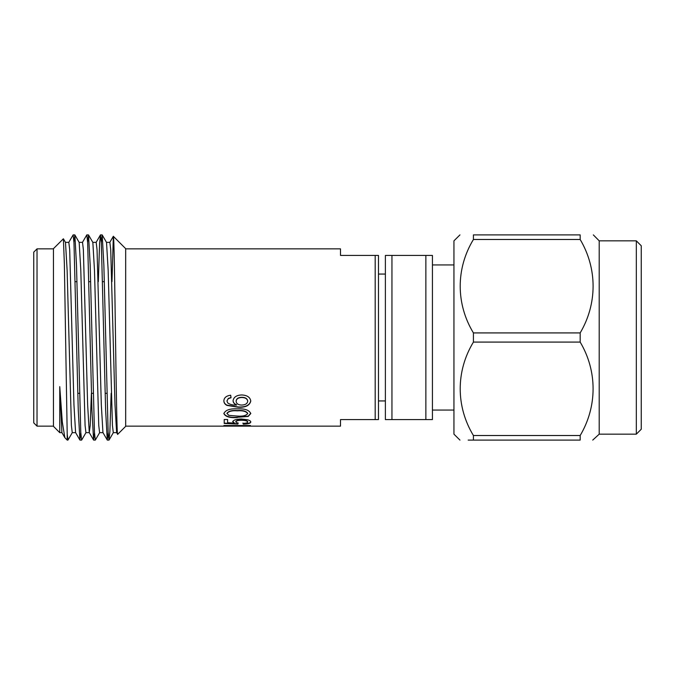 <?xml version="1.0" encoding="UTF-8"?>
<svg xmlns="http://www.w3.org/2000/svg" width="675" height="675" viewBox="0 0 675 675"><rect width="100%" height="100%" fill="white"/><g stroke="black" fill="none" stroke-linecap="round" stroke-linejoin="round"><path stroke-width="1.01" d="M425.866 255.42L432.43 255.42L432.43 419.58L391.947 419.58L391.947 255.42L425.866 255.42L425.866 419.58M391.947 419.58L385.383 419.58L385.383 255.42L391.947 255.42M125.677 248.856L340.504 248.856L340.504 255.42L375.19 255.42L375.19 419.58L340.504 419.58L340.504 426.144L125.677 426.144M230.69 395.221L231.027 397.761L228.302 398.655L226.943 400.967L227.728 402.958C230.057 404.553 233.002 405.253 236.571 405.059C234.301 404.063 233.128 402.612 233.069 400.705C233.668 397.102 236.545 395.187 241.684 394.959C247.177 395.221 250.206 397.263 250.771 401.085C249.632 405.608 245.371 407.649 237.997 407.211L226.893 405.388C224.843 404.241 223.838 402.722 223.872 400.815C224.066 397.668 226.336 395.803 230.69 395.221M237.338 417.589C229.854 418.036 225.366 416.703 223.872 413.573C225.425 410.054 229.913 408.485 237.338 408.856C244.789 408.493 249.269 410.062 250.771 413.573L248.214 416.441L237.338 417.285C229.854 417.741 225.366 416.407 223.872 413.294M243.287 424.145L242.941 423.368C245.903 423.301 247.489 422.862 247.708 422.027C247.32 420.896 245.261 420.306 241.532 420.263C237.921 420.314 236.014 420.896 235.794 422.027L238.174 423.284L237.836 424.077L224.218 423.453L224.218 419.512L227.618 419.512L227.618 422.727L234.503 423.09L232.732 421.732C233.331 420.061 236.191 419.141 241.329 418.981L247.548 419.766C249.725 420.415 250.796 421.175 250.771 422.035C250.543 423.368 248.046 424.077 243.287 424.145L242.941 423.048M229.736 425.874L250.433 425.545L229.736 425.545L233.651 426.136L223.872 425.545L250.433 425.545M375.19 255.42L378.473 255.42L378.473 419.58L375.19 419.58M385.383 400.942L378.473 400.942M125.677 426.338L125.677 248.662L113.341 236.326C114.758 231.086 116.201 441.104 117.678 434.337L125.677 426.338M111.974 281.686L113.341 236.326M106.447 242.35L109.865 242.35L110.725 249.59L114.995 404.781L116.632 432.582L117.678 434.337M108.16 432.717L107.258 440.032L105.621 410.046L101.343 242.713L100.491 234.9L99.588 243.447L98.331 281.686M94.475 432.717L93.572 440.032L91.935 410.046L87.666 242.713L86.805 234.9L82.426 242.418M80.797 432.717L79.895 440.032L78.258 410.046L73.98 242.722L73.128 234.9L68.749 242.418M72.326 432.582L67.947 440.1L67.205 440.1L64.859 437.687L62.311 422.018L59.754 386.632L61.906 432.582L64.859 437.687M65.407 242.35L68.825 242.35L69.685 249.59L73.955 404.781L75.592 432.582L79.895 440.032M79.085 242.35L82.51 242.35L83.362 249.59L87.64 404.781L89.269 432.582L90.205 425.41L91.395 393.314M92.77 242.35L96.188 242.35L97.04 249.59L101.317 404.781L102.946 432.582L107.258 440.032M116.632 432.582L117.239 429.756M111.147 393.314L109.882 431.553L108.987 440.1L108.135 432.278L103.857 264.954L102.22 234.968L101.317 242.283M99.689 432.582L95.31 440.1L94.449 432.278L90.18 264.954L88.543 234.968L87.64 242.283M86.003 432.582L81.624 440.1L80.772 432.287L76.494 264.954L74.866 234.968L73.955 242.283M67.947 440.1L67.205 434.118L67.205 440.1M116.707 432.65L113.29 432.65L112.43 425.41L108.16 270.219L106.523 242.418L102.22 234.968M103.03 432.65L99.605 432.65L98.753 425.41L94.475 270.219L92.846 242.418L88.543 234.968M89.345 432.65L85.928 432.65L85.075 425.41L80.797 270.219L79.169 242.418L74.866 234.968M75.668 432.65L72.25 432.65L71.39 425.41L67.12 270.219L65.492 242.418L63.391 238.79L64.361 263.655L67.205 434.118M59.754 386.632L59.754 432.65L53.452 426.338L53.452 248.662L63.391 238.79M53.452 426.144L37.032 426.144L37.032 248.856L33.75 252.138L33.75 422.862L37.032 426.144M106.827 393.314L105.165 393.314M93.15 393.314L91.488 393.314M79.473 393.314L77.811 393.314M459.953 440.1L453.946 434.16L453.946 240.84L459.953 234.9M229.736 425.79L225.695 425.545M247.708 422.027L247.708 421.715C247.32 420.584 245.261 420.002 241.532 419.96C237.921 420.01 236.014 420.593 235.794 421.706L235.794 422.027M238.174 422.963L237.836 423.757L224.218 423.132M234.503 423.09L232.732 421.419M250.771 421.723C250.543 423.056 248.046 423.757 243.287 423.824M250.771 413.294L248.214 416.154L237.338 417.285M247.708 413.573L247.708 413.294C246.105 411.05 242.637 410.138 237.322 410.552C231.997 410.138 228.538 411.058 226.943 413.311L228.757 415.344L237.322 416.07C242.646 416.492 246.105 415.665 247.708 413.573C246.105 411.32 242.637 410.408 237.322 410.822C231.997 410.408 228.538 411.328 226.943 413.589M231.027 397.533L228.302 398.427L226.943 400.967M236.571 405.059L236.571 404.806C234.301 403.819 233.128 402.376 233.069 400.469M250.771 400.849C249.632 405.354 245.371 407.388 237.997 406.949L226.893 405.135C224.843 403.996 223.838 402.477 223.872 400.579M247.708 401.262L247.708 401.026C247.337 398.596 245.363 397.347 241.793 397.288C238.25 397.389 236.36 398.672 236.132 401.119L236.132 401.355C236.385 403.684 238.207 404.916 241.616 405.059C245.295 404.958 247.328 403.692 247.708 401.262C247.337 398.824 245.363 397.575 241.793 397.507C238.25 397.609 236.36 398.9 236.132 401.355M473.42 234.9C455.802 234.9 455.802 234.9 473.42 234.9C455.802 234.9 455.802 234.9 473.42 234.9L580.171 234.9C597.409 234.9 597.409 234.9 580.171 234.9C597.409 234.9 597.409 234.9 580.171 234.9L580.171 239.482L473.42 239.482L473.42 234.9M473.42 332.918L473.42 342.082C455.676 371.309 455.929 406.738 473.42 435.518L580.171 435.518C597.333 406.603 597.459 371.166 580.171 342.082L580.171 332.918L473.42 332.918C455.929 304.147 455.676 268.709 473.42 239.482M580.171 332.918C597.316 303.902 597.493 268.76 580.171 239.482M580.171 342.082L473.42 342.082M580.171 435.518L580.171 440.1L468.163 440.1M473.42 435.518L473.42 440.1C455.802 440.1 455.802 440.1 473.42 440.1M592.726 440.1L599.206 434.16L636.322 434.16L636.322 240.84L599.206 240.84L599.206 434.16M580.171 440.1C597.409 440.1 597.409 440.1 580.171 440.1M636.322 240.84L641.25 245.767L641.25 429.233L636.322 434.16M385.383 274.058L378.473 274.058M113.299 236.343L109.789 242.418M100.415 234.968L96.112 242.418M93.572 440.032L89.269 432.582M102.144 234.9L100.491 234.9M88.467 234.9L86.805 234.9M74.79 234.9L73.128 234.9M108.987 440.1L107.325 440.1M95.31 440.1L93.648 440.1M81.633 440.1L79.971 440.1M109.063 440.032L113.366 432.582M61.99 432.65L59.754 432.65M53.452 248.856L37.032 248.856M104.304 281.686L102.651 281.686M90.627 281.686L88.965 281.686M76.95 281.686L75.288 281.686M453.946 264.938L432.43 264.938M453.946 410.062L432.43 410.062M599.206 240.84L593.342 234.9"/></g></svg>
